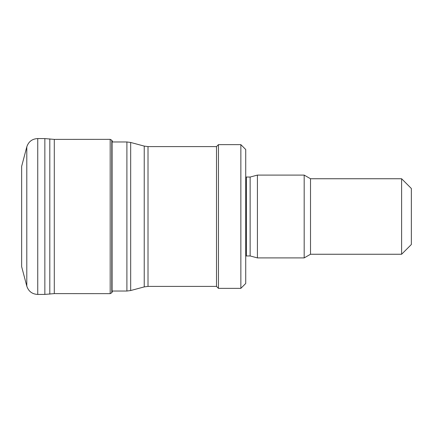 <?xml version="1.0" encoding="UTF-8"?>
<svg xmlns="http://www.w3.org/2000/svg" width="433" height="433" viewBox="0 0 433 433"><rect width="100%" height="100%" fill="white"/><g stroke="black" fill="none" stroke-linecap="round" stroke-linejoin="round"><path stroke-width="0.65" d="M26.792 146.884L26.792 286.116L21.65 266.647L21.65 166.353L26.792 146.884C28.535 141.623 32.183 138.847 37.747 138.56L44.853 138.598L54.298 139.388L54.298 293.612L110.182 293.65L111.79 292.778L112.569 291.03M54.298 139.388L110.182 139.35L111.79 140.222L111.79 292.778M401.608 178.748L401.608 254.252L411.35 244.51L411.35 188.49L401.608 178.748L310.51 178.748L304.183 175.094L257.418 175.094L257.418 257.906L304.183 257.906L304.183 175.094M401.608 254.252L310.51 254.252L310.51 178.748M310.51 254.252L304.183 257.906M257.418 257.906L250.144 255.957L250.144 177.043L257.418 175.094M250.144 255.957L246.366 255.957L246.366 177.043L245.727 176.989M245.727 256.011L246.366 255.957M240.856 288.351L245.727 283.48L245.727 149.52L240.856 144.649L218.449 144.649L218.449 288.351L240.856 288.351L240.856 144.649M218.449 288.351L216.5 286.402L216.5 146.598L218.449 144.649M216.5 286.402L148.01 286.402L148.01 146.598L216.5 146.598M112.077 291.03L126.896 291.03L130.674 290.532L144.232 286.9L148.01 286.402M110.182 139.35L110.182 293.65M111.79 140.222L112.077 140.698L112.077 292.302M37.747 138.56L37.747 294.44L44.853 294.402L54.298 293.612M44.853 138.598L44.853 294.402M49.806 138.869L49.806 294.131M144.232 286.9L144.232 146.1L148.01 146.598M130.674 290.532L130.674 142.468L144.232 146.1M126.896 291.03L126.896 141.97L130.674 142.468M112.077 140.698L112.569 141.97L126.896 141.97M26.792 286.116C28.535 291.377 32.183 294.153 37.747 294.44M250.144 177.043L246.366 177.043"/></g></svg>
